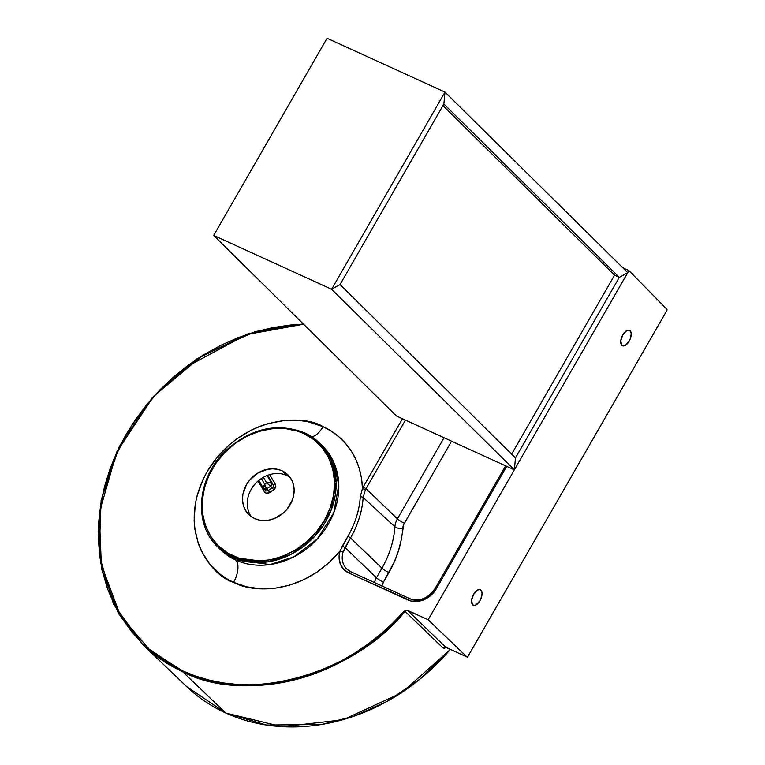 <?xml version="1.0" encoding="UTF-8"?>
<svg xmlns="http://www.w3.org/2000/svg" width="765" height="765" viewBox="0 0 765 765"><rect width="100%" height="100%" fill="white"/><g stroke="black" fill="none" stroke-linecap="round" stroke-linejoin="round"><path stroke-width="1.15" d="M273.134 484.618A1.817 0.937 149.6 0 0 275.304 484.274A4.246 3.595 134.7 0 1 275.161 488.175L273.048 486.846A2.429 2.056 -45.3 0 0 273.134 484.618L271.537 483.04A2.429 2.056 134.7 0 1 270.6 486.186L272.197 487.774L268.228 490.499L266.631 488.911A2.429 2.056 134.7 0 1 263.59 488.491L266.631 488.911L270.6 486.186L272.197 487.774A2.429 2.056 -45.3 0 0 273.134 484.618L267.109 475.495L271.537 483.04L266.66 482.83L263.399 477.274L266.66 482.83L269.538 482.419L271.537 483.04L270.6 486.186L266.66 482.83L270.6 486.186L266.631 488.911L264.68 484.197L266.66 482.83L264.68 484.197L264.814 484.876L266.057 488.137L268.228 490.499L272.197 487.774A2.429 2.056 -45.3 0 0 273.048 486.846L275.161 488.175L274.511 489.065L268.993 492.918L266 493.109L264.394 491.771L258.082 481.022L264.394 491.771A1.817 0.937 149.6 0 0 265.321 490.279A1.817 0.937 -30.4 0 1 264.394 491.771A4.246 3.595 134.7 0 0 269.701 492.517L268.228 490.499L269.701 492.517L273.669 489.791L272.197 487.774L273.669 489.791A4.246 3.595 134.7 0 0 275.161 488.175L275.763 486.158L275.304 484.274A1.817 0.937 -30.4 0 1 273.134 484.618L267.654 475.285L273.134 484.618M269.643 474.625L275.304 484.274L269.643 474.625M263.877 488.854L265.474 490.432A2.429 2.056 -45.3 0 0 268.228 490.499A2.429 2.056 -45.3 0 1 265.197 490.069M261.353 478.527L264.68 484.197L263.59 488.491L263.342 486.674L264.68 484.197L261.353 478.527M630.15 330.776L628.725 330.126L630.695 331.532L631.221 333.76L630.532 338.187L629.174 341.2L625.282 345.417L623.341 345.962L621.802 345.311A8.482 4.294 -65.5 0 1 622.404 335.558A8.482 4.294 -65.5 0 1 629.499 330.327A8.482 4.294 -65.5 0 1 630.15 330.776A8.482 4.294 -65.5 0 1 629.538 340.53A8.482 4.294 -65.5 0 1 622.452 345.761A8.482 4.294 -65.5 0 1 621.802 345.311L620.759 340.941L622.777 334.879L626.669 330.671L628.61 330.126L630.15 330.776M480.975 590.207L479.55 589.557L481.52 590.962L482.046 593.191L481.778 596.069L479.99 600.63L476.107 604.847L474.157 605.392L472.617 604.742A8.482 4.294 -65.5 0 1 473.229 594.988A8.482 4.294 -65.5 0 1 480.315 589.758A8.482 4.294 -65.5 0 1 480.975 590.207A8.482 4.294 -65.5 0 1 480.363 599.961A8.482 4.294 -65.5 0 1 473.267 605.192A8.482 4.294 -65.5 0 1 472.617 604.742L471.584 600.382L473.592 594.319L477.484 590.102L479.426 589.557L480.975 590.207M282.055 470.81A27.875 23.639 134.7 0 1 287.927 474.845A27.875 23.639 134.7 0 1 287.898 508.132A27.875 23.639 134.7 0 1 254.611 518.546L250.604 516.136L247.286 512.904L244.771 508.974L243.165 504.498L242.524 499.631L242.868 494.582L246.454 484.694L249.553 480.229L257.767 473.114L267.587 469.289L272.646 468.811L277.523 469.318L282.055 470.81L286.062 473.219L289.38 476.452L291.895 480.382L293.502 484.867L294.143 489.724L293.789 494.773L292.459 499.822L287.105 509.136L283.289 513.038L274.099 518.622L269.07 520.076L264.021 520.554L259.144 520.037L254.611 518.546A27.875 23.639 134.7 0 1 248.74 514.51A27.875 23.639 134.7 0 1 248.768 481.223A27.875 23.639 134.7 0 1 282.055 470.81L286.799 475.495L282.055 470.81M290.098 477.389A27.875 23.639 -45.3 0 0 286.799 475.495A27.875 23.639 134.7 0 1 290.098 477.389M178.111 669.509L177.097 668.218M225.771 712.999L186.574 686.511A193.937 164.475 -45.3 0 0 225.771 712.999L182.558 671.632A194.932 165.316 134.7 0 1 143.17 645.019L182.558 671.632L182.625 670.886L150.542 650.757L120.545 616.007L100.856 563.442L98.331 530.948L102.367 495.72L113.631 459.612L131.963 424.862L156.309 393.65L184.901 367.707L246.665 334.544L303.562 324.226L290.786 324.982L273.124 327.516L255.52 331.752L238.125 337.661L221.123 345.168L204.666 354.214L188.926 364.704L174.047 376.543L160.162 389.605L147.425 403.786L135.941 418.933L125.823 434.903L117.188 451.541L110.093 468.696L104.623 486.196L100.827 503.867L98.733 521.548L98.379 539.067L99.746 556.251L102.835 572.928L107.616 588.954L114.042 604.168L122.056 618.426L131.561 631.584L142.491 643.508L154.721 654.104L168.147 663.265L182.625 670.886L182.558 671.632C244.896 705.33 353.487 676.069 405.058 611.359L403.939 611.359C352.378 675.552 244.571 704.336 182.625 670.886L195.649 676.097L209.237 680.123L223.313 682.935L237.762 684.503L252.498 684.828L267.415 683.9L282.4 681.72L297.365 678.316L312.187 673.716L326.789 667.931L341.037 661.017L354.864 653.014L368.156 643.977L380.817 633.984L392.77 623.083L403.939 611.359L405.058 611.359A194.932 165.316 134.7 0 1 182.558 671.632L225.771 712.999A193.937 164.475 -45.3 0 0 450.308 649.351L420.243 678.928L387.128 701.381L353.516 716.365L321.443 724.503L266.497 725.038L225.771 712.999A1.214 0.612 114.5 0 0 225.866 713.057A1.214 0.612 -65.5 0 1 225.771 712.999M167.153 663.456L166.263 662.107M303.246 323.911L255.472 331.503L203.069 354.95L153.602 396.327L116.701 452.058L99.23 513.009L101.525 568.95L118.412 613.434L143.17 645.019L186.574 686.511C198.068 697.489 211.169 706.334 225.857 713.057L282.228 726.75L343.055 719.789L401.367 692.985L450.47 649.428M220.32 549.48L235.639 560.009A18.178 9.199 -65.5 0 1 233.535 582.347C210.872 575.949 174.812 530.002 206.961 471.948C241.061 414.793 303.982 414.037 323.05 426.688L308.266 421.831L300.416 420.587L284.14 420.53L267.635 423.695L259.498 426.459L251.551 429.968L236.481 439.11L229.519 444.647L217.069 457.394L206.961 471.948L202.926 479.741L197.045 495.95L195.266 504.212L194.119 520.678L194.759 528.72L198.451 544.02L201.453 551.144L209.648 563.958L220.483 574.505L226.765 578.78L233.535 582.347L246.473 586.793L260.358 588.782L274.778 588.256L289.294 585.244L303.495 579.822L316.94 572.153L329.227 562.466L340.004 551.058L339.096 557.819L340.377 564.159L343.734 569.399L348.792 572.985A2.429 1.224 -65.5 0 1 350.695 571.685L347.186 569.39A19.938 16.907 134.7 0 1 343.036 552.234L345.015 547.558L376.447 577.747L381.965 568.156A93.043 78.9 -45.3 0 0 394.922 526.798L363.174 497.499A90.968 77.15 134.7 0 1 350.504 537.938L381.965 568.156L376.447 577.747L345.015 547.558L350.504 537.938L381.965 568.156A93.043 78.9 -45.3 0 0 394.922 526.798A17.872 15.157 134.7 0 1 397.418 518.852A17.872 15.157 -45.3 0 0 394.922 526.798L363.174 497.499L365.335 489.954A19.938 16.907 134.7 0 1 366.014 488.692L397.418 518.852L444.054 437.743L397.418 518.852L366.014 488.692L363.222 486.942L402.438 418.732L363.222 486.942A22.357 18.962 -45.3 0 0 362.467 488.357L361.529 478.345L359.349 468.725L355.955 459.641L351.384 451.235L345.713 443.624L339.038 436.939L331.436 431.259L323.05 426.688A18.178 9.199 -65.5 0 1 311.757 436.805A18.178 9.199 114.5 0 0 323.05 426.688C338.905 433.707 360.917 452.125 362.467 488.357L360.315 496.81A88.826 75.324 134.7 0 1 347.932 536.294L340.004 551.058C302.271 595.916 251.934 592.798 233.535 582.347A18.178 9.199 114.5 0 0 235.639 560.009L270.131 564.541L293.856 556.872L317.284 539.038L333.741 512.875L338.78 484.934L333.54 461.792L322.553 446.014L319.904 443.394L304.594 432.866A1.214 0.612 114.5 0 0 304.489 432.799A1.214 0.612 -65.5 0 1 304.594 432.866A72.723 61.678 134.7 0 1 319.904 443.394A72.723 61.678 134.7 0 1 319.837 530.231A72.723 61.678 134.7 0 1 232.99 557.398A72.723 61.678 134.7 0 1 217.671 546.86L232.99 557.398A1.214 0.612 -65.5 0 1 233.124 555.906C215.3 550.877 186.928 514.721 212.221 469.06C239.043 424.087 288.539 423.494 303.542 433.459A1.214 0.612 -65.5 0 1 304.489 432.799A1.214 0.612 114.5 0 0 303.542 433.459L297.872 431.24L285.737 428.649L272.933 428.61L259.947 431.097L247.296 436.031L235.448 443.222L224.862 452.392L215.94 463.179L209.046 475.18L204.418 487.936L202.247 500.951L202.62 513.717L205.517 525.756L210.834 536.6L218.35 545.827L227.798 553.095L238.795 558.125L244.752 559.731L257.279 561.051L270.236 559.817L283.117 556.088L295.424 549.997L306.698 541.783L316.5 531.752L324.446 520.305L330.231 507.864L333.645 494.917L334.544 481.969L332.899 469.5L328.778 458.005L322.333 447.917L313.813 439.626L303.542 433.459C321.367 438.488 349.739 474.635 324.446 520.305C297.623 565.268 248.128 565.861 233.124 555.906A1.214 0.612 114.5 0 0 232.99 557.398L267.482 561.921L291.207 554.262L314.635 536.418L331.092 510.265L336.131 482.323L330.891 459.172L319.904 443.394L304.499 432.799C276.959 422.232 250.633 428.266 225.522 450.91C197.035 477.8 193.143 524.054 217.671 546.86L220.32 549.48A72.723 61.678 -45.3 0 0 235.639 560.009L232.99 557.398L235.639 560.009A72.723 61.678 -45.3 0 0 322.486 532.851A72.723 61.678 -45.3 0 0 322.553 446.014M446.339 647.123L444.752 648.175L443.088 648.06L405.058 611.359A2.429 2.066 134 0 1 407.822 610.613L428.151 619.774L628.935 270.6L666.879 309.28L628.935 270.6L622.815 267.798L628.935 270.6L428.151 619.774L407.544 610.365L445.861 647.305L466.966 656.944L428.151 619.774L466.966 656.944L467.759 656.714L666.736 310.772L468.017 656.351A1.214 0.612 -65.5 0 1 467.052 657.001A1.214 0.612 -65.5 0 1 466.966 656.944L445.555 647.19M666.736 310.772L666.879 309.28A1.214 0.612 -65.5 0 1 666.736 310.772M406.655 610.183L404.36 611.072L406.655 610.183M350.533 571.637A19.938 16.907 134.7 0 1 347.071 569.284A19.938 16.907 134.7 0 1 343.036 552.234A2.429 0.689 -163.5 0 0 340.004 551.058A22.357 18.962 -45.3 0 0 348.792 572.985L411.388 601.108L419.354 601.137L427.233 598.067L433.822 592.359L436.308 588.782L506.707 466.344L436.308 588.782L435.122 588.467M251.303 516.652A27.875 23.639 134.7 0 1 254.735 484.379A27.875 23.639 134.7 0 1 286.799 475.495A27.875 23.639 -45.3 0 0 254.745 484.379A27.875 23.639 -45.3 0 0 251.303 516.652M381.907 586.306L383.428 582.117L394.31 561.912L398.441 550.915L401.271 539.717L403.748 524.494L451.57 441.166L404.389 523.222A11.81 10.012 -45.3 0 0 402.744 528.472A99.096 84.045 134.7 0 1 388.936 572.526L383.428 582.117A11.81 10.012 -45.3 0 0 381.965 585.961M376.447 577.747A17.872 15.157 -45.3 0 0 374.477 582.538A17.872 15.157 134.7 0 1 376.447 577.747A6.063 0.956 -150.1 0 0 383.428 582.117A6.063 0.956 29.9 0 1 376.447 577.747M505.627 465.856L435.113 588.476L436.308 588.782A22.357 18.962 -45.3 0 1 407.755 599.913A2.429 1.224 114.5 0 1 409.657 598.603L350.705 571.685A2.429 1.224 -65.5 0 1 350.867 571.79A2.429 1.224 114.5 0 0 350.705 571.685A2.429 1.224 114.5 0 0 348.792 572.985L407.755 599.913A2.429 1.224 -65.5 0 1 409.667 598.613C419.574 601.912 428.056 598.526 435.113 588.476L435.295 588.792A19.938 16.907 134.7 0 1 409.83 598.718A2.429 1.224 114.5 0 0 409.657 598.603A2.429 1.224 -65.5 0 1 409.83 598.718M340.521 549.672L340.004 551.058A2.429 0.689 16.5 0 1 343.036 552.234L350.504 537.938A90.968 77.15 -45.3 0 0 363.174 497.499L365.335 489.954L362.467 488.357A22.357 18.962 -45.3 0 1 363.222 486.942L366.014 488.692L405.44 420.109L366.014 488.692A19.938 16.907 134.7 0 0 365.335 489.954L362.467 488.357L360.315 496.81A88.826 75.324 134.7 0 1 347.932 536.294L341.563 547.377M381.965 568.156A6.063 0.956 -150.1 0 0 388.936 572.526A6.063 0.956 29.9 0 1 381.965 568.156M394.922 526.798A6.063 2.285 -175.9 0 0 402.744 528.472A6.063 2.285 4.1 0 1 394.922 526.798M397.418 518.852A6.063 0.956 -150.1 0 0 404.389 523.222A6.063 0.956 29.9 0 1 397.418 518.852M345.015 547.558L342.366 545.904L345.015 547.558M350.504 537.938L347.932 536.294L350.504 537.938M363.174 497.499A2.429 0.908 -175.9 0 0 360.315 496.81A2.429 0.908 4.1 0 1 363.174 497.499M467.052 657.001L445.861 647.305L407.822 610.613A2.429 2.066 -46 0 0 405.058 611.359L443.088 648.06A2.429 2.066 134 0 1 445.861 647.305A2.429 2.066 -46 0 0 443.088 648.06L446.024 647.4M443.872 104.011L340.043 284.57L331.618 289.266L444.991 92.096L443.872 104.011L340.043 284.57L331.618 289.266L213.693 235.419L327.066 38.25L213.693 235.419L331.618 289.266L213.693 235.419L396.442 415.997L213.693 235.419L331.618 289.266L514.367 469.844L396.442 415.997L514.367 469.844L331.618 289.266L340.043 284.57L515.486 457.929L340.043 284.57L331.618 289.266L444.991 92.096L443.872 104.011L444.991 92.096L627.74 272.675L619.315 277.36L443.872 104.011L619.315 277.36L614.553 275.19L442.945 105.618L614.553 275.19L619.315 277.36L614.553 275.19L619.315 277.36L515.486 457.929L514.367 469.844L627.74 272.675L444.991 92.096L327.066 38.25L444.991 92.096L443.872 104.011M327.066 38.25L444.991 92.096L327.066 38.25M515.486 457.929L514.367 469.844L515.486 457.929L514.367 469.844L627.74 272.675L619.315 277.36L515.476 457.929M627.74 272.675L619.315 277.36L627.74 272.675M511.651 454.142L614.553 275.19L511.651 454.142M263.428 488.28L258.809 480.41M303.198 323.863L248.529 333.578L196.624 358.986L152.216 397.743L119.378 446.301L101.123 500.214L99.125 554.558L113.574 604.35L143.17 645.019"/></g></svg>

